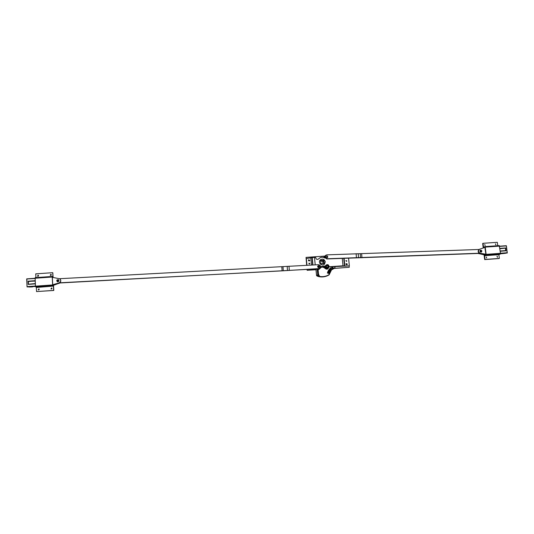 <?xml version="1.0" encoding="UTF-8"?>
<svg xmlns="http://www.w3.org/2000/svg" width="534" height="534" viewBox="0 0 534 534"><rect width="100%" height="100%" fill="white"/><g stroke="black" fill="none" stroke-linecap="round" stroke-linejoin="round"><path stroke-width="0.8" d="M344.009 261.253L343.909 260.285M320.567 266.419C322.569 267.18 324.332 266.84 325.853 265.398L326.134 265.091C327.509 264.237 328.47 264.59 329.024 266.166L329.084 266.766L343.022 265.778L344.897 266.192L349.349 265.872L328.897 266.893L328.837 266.292C328.437 264.911 327.576 264.47 326.267 264.971M325.126 266.019L320.587 266.633M324.986 258.082C322.649 256.741 320.547 257.001 318.685 258.87C317.303 259.824 316.315 259.491 315.721 257.875L315.661 257.275L314.499 257.355L306.329 258.529L306.79 265.291L306.049 257.381L324.632 256.106M320.867 259.504L320.44 259.758M324.051 264.484L324.412 264.136M325.286 261.82L324.538 264.063C322.169 266.84 317.65 262.748 320.126 260.071C322.536 258.423 324.258 259.003 325.286 261.82M309.466 260.906L309.633 260.372L308.518 259.804M309.793 260.238L309.653 260.732C308.719 261.166 308.332 260.872 308.492 259.844L309.793 260.238M309.78 263.829L308.979 263.189L309.887 263.476L309.78 263.829C309.119 264.123 308.852 263.909 308.972 263.189M346.913 264.804L347.133 264.21L346.132 263.589M347.34 264.076L347.1 264.684C346.105 264.911 345.785 264.537 346.152 263.576L347.34 264.076M346.473 258.269L345.458 258.196M346.473 261.406L345.912 260.599M346.806 260.892L346.646 261.313L345.965 260.545L346.806 260.892M306.329 258.529L306.963 265.285M348.562 258.076L349.349 265.872M323.924 261.199L324.151 263.542L320.907 263.769L320.594 260.499L323.838 260.272L323.924 261.199L322.796 262.06L322.71 261.139L320.66 261.193M324.065 262.615L322.93 263.462L322.796 262.06M323.838 260.272L322.71 261.139M322.916 260.338L321.795 261.199M321.515 260.438L320.654 261.106M317.65 266.446C318.511 266.426 318.811 266.833 318.558 267.654M318.271 267.574L317.643 266.74M325.847 256.674L326.755 257.849M326.414 257.742L325.86 257.028M319.425 275.751L318.705 275.791L318.751 274.483L318.858 275.624L319.445 275.738L318.705 275.791M318.564 274.509L318.685 275.804M332.889 267.741L333.45 268.015L332.889 267.741M327.796 272.754L327.996 273.194L327.402 273.014L327.496 272.64L327.943 273.094M328.05 271.793L328.276 272.26L327.702 272.02L327.836 271.659L328.236 272.153M328.156 270.965L328.871 270.945L328.37 271.085M327.949 271.406L328.644 271.385L328.45 271.819L327.949 271.406M328.937 270.484L328.897 270.892L328.523 270.297L329.164 270.458L328.817 270.685M328.777 269.91L329.465 270.01L329.198 270.398L328.777 269.91M329.004 269.583L329.672 269.657L329.004 269.583M329.571 268.889L329.999 268.942L329.932 268.515L330.379 268.949L329.685 268.896L330.019 269.33L329.571 268.889M330.466 268.862L330.312 268.155L330.526 268.809M328.49 273.381L328.864 273.475M330.793 268.402L330.766 267.828L330.913 268.382M329.024 273.021L328.503 272.867M331.734 267.481L332.201 267.514L331.667 267.527L331.921 267.053L332.028 267.601M328.81 271.993L329.351 272.06L328.984 271.606L329.465 272.066L328.777 272.073L329.351 272.06M332.061 267.007L332.408 266.826L332.569 267.374L332.061 267.007M330.593 270.044L330.266 269.663L330.74 270.07L330.099 269.997L330.459 270.404L329.985 269.997L330.593 270.044L330.045 269.93M329.778 271.285L329.298 271.018M330.473 269.443L330.933 269.416L330.826 269.977L330.473 269.443M330.199 270.471L330.119 270.872L329.738 270.331L330.419 270.458L330.166 270.805M332.201 268.328L332.382 267.934L332.709 268.469L332.402 268.655L332.001 268.161L332.442 268.188M332.735 267.814L332.795 268.422L332.735 267.814M331.634 268.802L332.075 268.489L331.634 268.802M332.976 267.614L333.336 268.155M333.256 268.121L333.056 267.647L333.256 268.121M332.989 267.701L333.276 268.108M327.923 272.293L328.103 272.727M327.636 273.021L327.569 272.667M328.07 272.834L327.976 273.188M328.337 271.893L328.263 272.253M327.829 271.679L327.956 272.04M328.564 270.872L328.704 271.265M328.31 270.665L328.871 270.945M328.036 271.279L328.584 271.486M328.517 270.317L329.164 270.458M328.851 269.824L329.391 270.097M329.191 269.37L329.491 269.97M329.491 269.463L329.111 269.563L329.491 269.864L329.491 269.463M329.465 269.877L329.091 269.577M329.912 268.529L330.319 269.002M329.632 268.829L329.999 268.942M329.665 268.909L330.012 269.323M329.939 268.635L330.052 269.036M330.292 268.175L330.272 268.535M330.453 268.368L330.506 268.822M328.477 273.061L328.47 273.395M328.924 273.181L328.937 273.521M330.92 268.048L330.953 268.448M330.633 267.968L330.766 268.422M328.75 272.153L328.877 272.507M329.311 272.373L329.184 272.72M328.971 271.632L329.465 272.066M332.155 266.873L332.522 267.407M332.448 267.367L332.228 266.907L332.448 267.367M332.161 266.953L332.468 267.354M329.678 271.459L329.565 271.806M330.252 269.683L330.673 270.137M330.099 269.997L330.459 270.404M330.553 269.37L330.82 269.977M330.579 269.443L330.826 269.87M329.785 270.264L330.359 270.524M332.308 267.975L332.689 268.482M332.642 267.868L332.982 268.322M331.661 268.382L332.081 268.882M332.008 268.542L331.634 268.575L332.008 268.542M331.694 268.448L331.981 268.869M335.132 266.453L334.651 267.955C331.4 269.009 329.531 271.252 329.051 274.696C325.72 276.639 322.149 277.133 318.337 276.178L318.271 276.352C322.122 277.32 325.733 276.819 329.104 274.856L328.944 274.957C325.653 276.886 322.115 277.4 318.337 276.512L316.689 275.758M317.837 275.103L318.611 275.11L318.337 276.178L316.775 275.831L316.542 275.15L316.595 275.611M316.962 275.704L317.823 275.057L316.542 275.15L318.271 276.352M318.918 268.882L317.203 269.663L317.81 275.07M318.084 269.296L318.104 269.817L319.399 269.043L321.361 267.227L322.823 267.12L324.485 267.894C326.554 269.864 328.05 269.53 328.977 266.887M317.336 269.824L318.104 269.817L318.611 275.11M317.329 269.757L317.823 275.023M316.395 268.889L317.203 269.663M319.292 268.582L317.643 269.136L316.969 268.862M325.246 261.82L324.505 264.036C322.169 266.773 317.71 262.735 320.153 260.098C322.536 258.469 324.231 259.043 325.246 261.82M320.113 260.078L320.447 259.804M349.143 266.005L349.269 267.287L334.097 268.368M333.857 268.448L349.269 267.287M315.981 269.657L307.257 270.277L307.177 269.37M315.988 269.723L307.257 270.277M306.69 265.298L306.049 257.381M307.163 270.351L307.077 269.376M480.733 252.121L480.907 251.474L480.093 250.553M480.273 250.346C481.448 250.6 481.688 251.2 481 252.155M327.329 257.742L327.342 257.728C327.763 256.54 327.349 256.013 326.094 256.146M325.84 256.881L326.08 256.16C327.442 255.653 327.949 256.113 327.602 257.535C326.755 258.076 326.167 257.855 325.84 256.881M325.48 255.386L324.632 257.121L326.721 258.957L324.886 256.921L325.346 255.526L326.708 254.872L479.058 249.478M326.975 258.763L479.365 253.229M479.792 253.39L326.721 258.957M57.405 281.745C56.624 280.497 56.998 279.876 58.526 279.889L57.158 281.071L57.465 281.765M319.125 267.547L319.405 266.773L317.91 265.925M319.652 266.586L319.399 267.34C318.044 267.828 317.536 267.367 317.877 265.959C318.725 265.398 319.312 265.612 319.652 266.586M59.601 282.806L282.092 270.858L318.798 268.595L320.086 267.995C320.987 266.219 320.46 265.118 318.491 264.69L59.675 278.708M318.798 268.595L319.686 268.322M318.551 268.776L59.167 283.007M505.818 250.579L500.211 251.113L505.651 250.726M505.518 248.277L505.645 250.72L505.498 248.31L505.578 250.6L500.191 250.973M507.28 252.789L506.572 247.896L507.2 252.756L500.478 253.229M506.572 247.896L506.319 245.713L499.584 246.181M506.399 245.847L507.267 253.009L500.491 253.65M480.013 250.726L480.567 252.061M480.206 251.781L479.953 251.174M485.6 254.698L484.485 254.905M505.591 253.283L500.458 253.81L505.571 253.29M479.332 249.338L479.018 249.505C477.63 251.174 477.963 252.482 480.006 253.436L484.598 254.458L478.864 253.43M485.339 254.718L485.766 254.538L485.359 254.097L480.42 253.33C478.317 252.348 477.977 251.007 479.399 249.291L483.624 247.863M500.505 253.496L507.26 253.016M506.319 245.92L499.604 246.388M479.959 251.207L480.487 250.206C481.915 250.312 482.209 250.94 481.374 252.075L479.959 251.207M484.852 247.202L485.927 254.411L484.565 255.092L484.391 255.786L484.859 259.517L484.251 254.645M481.114 252.148L481.488 251.234L480.333 250.299M28.242 281.511L28.035 281.191L28.255 281.538L35.244 280.864M28.355 284.055L28.429 281.371L35.244 280.904M26.707 279.002L27.054 286.765M27.054 286.785L35.524 286.504M26.807 281.291L26.72 278.868L35.124 278.287M26.7 278.988L35.137 278.514M57.792 281.812C57.091 280.744 57.405 280.216 58.727 280.23L58.947 280.377C57.785 280.29 57.405 280.764 57.805 281.812M53.06 277.52L52.819 272.754L53.026 276.812L52.572 277.36L59.828 278.821C61.196 280.53 60.883 281.912 58.873 282.973L53.26 284.582L52.786 285.123L53.24 285.43L53.687 284.762L59.728 282.973M52.385 277.093L52.946 277.386M27.187 286.631L35.484 286.05M58.987 280.624C58.833 281.592 58.273 281.945 57.298 281.698C56.344 280.397 56.704 279.736 58.38 279.716L58.987 280.624M60.295 279.322C61.23 280.957 60.809 282.199 59.04 283.047L53.26 284.582M28.763 286.985L32.661 286.885M35.504 286.344L27.087 286.938M58.64 279.896L58.566 279.849C57.592 279.596 57.025 279.95 56.871 280.917L57.225 281.658M497.381 257.234L497 256.247M497.528 257.208L497.121 256.18L497.554 257.194M486.674 257.995L486.267 257.008M495.832 244.839L495.412 243.871M485.126 245.573L484.698 244.605M484.044 254.524L484.678 259.584L498.976 258.556L484.859 259.517L499.357 258.423L498.883 254.705L500.305 254.024L500.491 253.33L499.27 245.607L484.959 246.601M483.237 248.03L482.663 243.451L483.31 247.088L484.151 247.556M484.678 259.584L485.046 259.451L484.578 255.719L498.883 254.705M483.417 247.97L483.03 243.297L497.308 242.323L497.741 245.713M497.434 257.228L497.047 256.22M486.708 257.995L486.314 256.981M485.172 245.567L484.739 244.572M485.119 245.573L484.805 244.539L485.119 245.573M495.879 244.832L495.459 243.838M484.158 247.549L483.597 247.596M483.63 247.582L484.959 247.055M500.491 253.33L486.114 254.344L485.94 255.038L500.305 254.024M486.114 254.344L485.212 247.108L499.57 246.121M483.978 246.975L484.919 246.601L485.212 247.108M498.93 254.524L484.578 255.719M485.046 259.451L499.357 258.423M484.625 255.539L485.94 255.038M483.49 247.008L483.03 243.297M51.624 287.933L50.97 288.867M38.982 288.887L38.855 288.814C39.423 289.475 39.256 289.849 38.355 289.929L38.855 288.814L38.221 289.822M51.01 274.363L50.283 275.264M38.254 275.237L37.56 276.178M35.204 277.633L52.305 276.452L35.204 277.633L35.124 278.221L52.239 277.033L52.305 276.452L52.926 276.899L52.739 272.687L53.14 277.533M53.513 285.036L53.787 290.456L53.44 285.109M53.787 290.456L36.566 291.577L36.372 287.479L53.38 286.084L36.372 287.479M38.375 275.284L37.647 276.265M37.934 275.15L38.248 275.204C38.768 275.891 38.581 276.252 37.68 276.285L37.934 275.15M51.151 274.429L50.777 274.336L50.383 275.37M50.69 274.276L51.017 274.336C51.518 275.037 51.317 275.39 50.423 275.397L50.69 274.276M51.658 287.913C52.199 288.587 52.025 288.954 51.13 289.007L51.658 287.913L51.084 288.987M38.949 288.874L38.328 289.915M35.124 278.221L35.491 286.157L36.332 287.292M52.739 272.687L35.738 273.849L35.911 277.587M52.325 277.099L52.719 285.002L53.5 286.331L53.7 290.403L36.566 291.577M52.239 277.033L52.632 284.949L35.491 286.157M35.651 286.898L52.779 285.683L52.632 284.949M52.779 285.683L53.38 286.084M53.413 286.271L53.62 290.356M342.274 258.329L343.022 265.778M314.499 257.355L315.214 264.857M310.848 258.216L311.496 265.051M311.996 258.002L312.657 264.991M312.257 257.775L312.937 264.977M344.096 258.256L344.897 266.192M328.657 265.685L328.357 265.258M324.051 256.58L324.592 256.153M334.578 268.195L332.402 269.176M328.937 274.963C325.647 276.886 322.109 277.406 318.331 276.512L316.982 275.978M329.131 274.836L331.507 269.89L334.531 268.235M334.771 268.035L335.272 266.439L334.731 268.101M326.708 264.777L327.255 264.911C328.704 265.725 328.971 266.806 328.056 268.155C328.964 266.813 328.697 265.732 327.255 264.917M327.235 265.044C330.326 266.192 326.808 270.424 325.159 267.527L324.178 266.573M326.588 265.438C323.958 265.832 326.648 269.63 327.896 267.28M327.803 268.362C326.668 268.956 325.733 268.709 324.986 267.621L324.485 267.894M323.924 266.673L324.992 267.621L323.918 266.68M321.408 266.866L321.361 267.227M317.777 269.269L317.436 269.416M318.831 268.742L317.289 268.842M325.159 267.527L324.992 267.621C325.867 268.816 326.888 268.996 328.056 268.155M323.717 257.461L324.572 256.173L323.544 257.401M327.562 267.514L327.556 267.521C326.02 267.995 325.48 267.461 325.934 265.905L326.254 265.678C325.8 267.234 326.341 267.774 327.883 267.294L328.196 266.399C327.829 265.345 327.182 265.104 326.254 265.678L325.934 265.905L326.254 265.678C327.235 265.118 327.883 265.358 328.196 266.399L327.883 267.294M328.07 266.386C326.301 269.77 325.667 263.302 328.07 266.386M316.542 275.15L315.948 268.916M356.418 257.568L356.131 253.703M361.952 257.809L361.665 253.964M360.59 257.788L360.296 253.937M358.521 257.595L358.234 253.737M289.294 270.144L289.007 266.212M287.185 266.359L287.466 270.291M283.28 270.765L283 266.84M281.812 266.94L282.092 270.858M499.877 248.524L505.364 248.136L499.904 248.717M499.857 248.363L505.671 247.956L506.038 250.84L500.224 251.247M499.884 248.557L505.318 248.177M506.386 245.887L506.646 247.896M478.25 253.45L484.492 254.938L485.079 254.898L484.498 254.938L483.884 254.478L484.331 254.364M484.939 254.204L485.359 254.097M483.877 254.478L479.412 253.597M480.006 253.436L480.42 253.33M35.257 281.078L28.429 281.378M28.562 284.188L35.371 283.567M35.384 283.868L28.175 284.375L28.035 281.191L35.237 280.69M26.847 279.088L26.947 281.264M53.246 285.43L59.281 283.154M59.461 283.234L53.881 284.836M32.647 286.885L30.792 286.965M343.756 258.269L344.517 265.839M343.162 265.892L343.195 266.226M317.016 276.005L316.522 275.304L315.914 268.916M334.491 268.248L332.976 268.842M329.178 274.736L331.507 269.89M479.018 249.505L479.399 249.291M478.965 253.717L478.244 253.45M30.785 286.965L28.729 286.985M484.919 246.601L499.27 245.607"/></g></svg>
